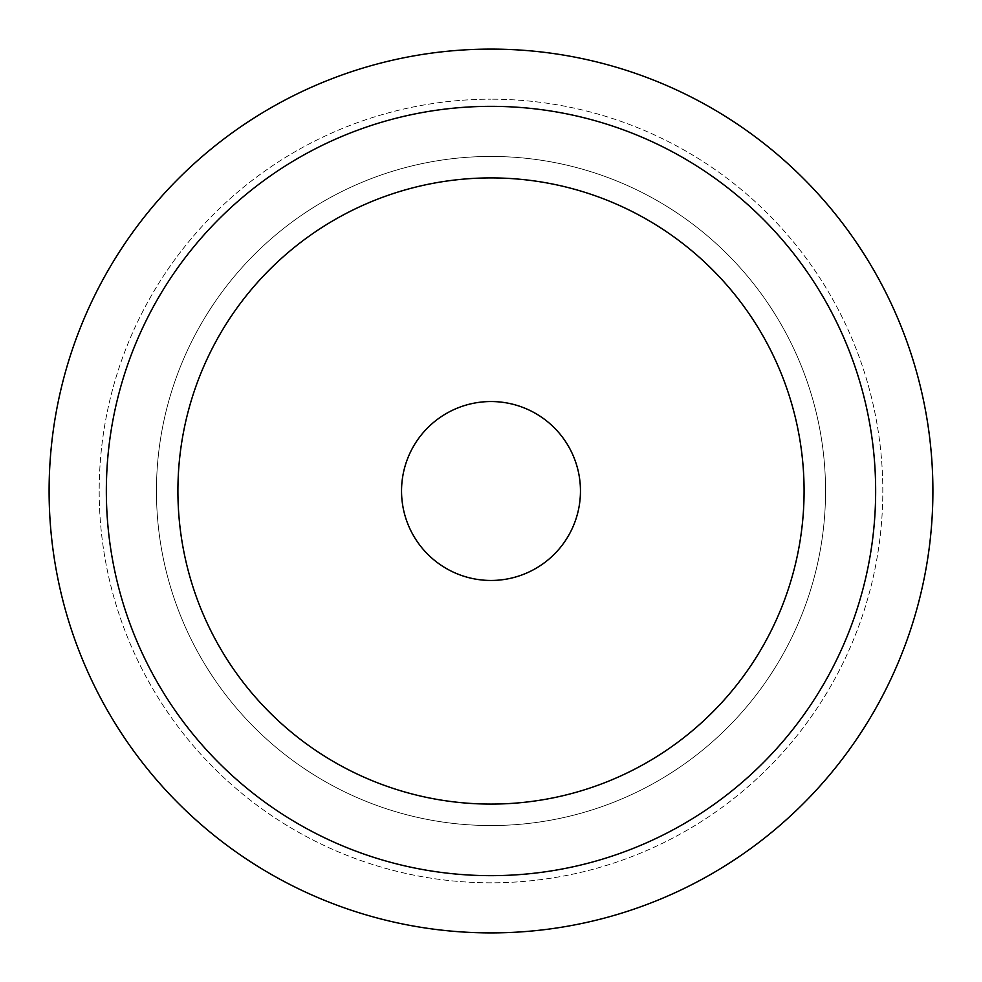 <?xml version="1.0" encoding="UTF-8"?>
<svg xmlns="http://www.w3.org/2000/svg" width="982" height="982" viewBox="0 0 982 982"><rect width="100%" height="100%" fill="white"/><g stroke="black" fill="none" stroke-linecap="round" stroke-linejoin="round"><path stroke-width="0.74" stroke-dasharray="4.91 3.68" d="M563.913 439.175A89.448 89.448 0 0 0 439.175 418.087A89.448 89.448 0 0 0 418.087 542.825A89.448 89.448 0 0 1 439.175 418.087A89.448 89.448 0 0 1 563.913 439.175A89.448 89.448 0 0 0 439.175 418.087A89.448 89.448 0 0 0 418.087 542.825A89.448 89.448 0 0 0 542.825 563.913A89.448 89.448 0 0 0 563.913 439.175A89.448 89.448 0 0 1 542.825 563.913A89.448 89.448 0 0 1 418.087 542.825A89.448 89.448 0 0 0 542.825 563.913A89.448 89.448 0 0 0 563.913 439.175M529.899 158.716A334.555 334.555 0 0 1 823.284 529.899A334.555 334.555 0 0 1 452.101 823.284A334.555 334.555 0 0 0 823.284 529.899A334.555 334.555 0 0 0 529.899 158.716A334.555 334.555 0 0 1 823.284 529.899A334.555 334.555 0 0 1 452.101 823.284A334.555 334.555 0 0 0 823.284 529.899A334.555 334.555 0 0 0 529.899 158.716A334.555 334.555 0 0 0 158.716 452.101A334.555 334.555 0 0 0 452.101 823.284A334.555 334.555 0 0 1 158.716 452.101A334.555 334.555 0 0 1 529.899 158.716A334.555 334.555 0 0 0 158.716 452.101A334.555 334.555 0 0 0 452.101 823.284A334.555 334.555 0 0 1 158.716 452.101A334.555 334.555 0 0 1 529.899 158.716M177.619 714.049A384.649 384.649 0 0 0 714.049 804.381A384.649 384.649 0 0 0 804.381 267.951A384.649 384.649 0 0 0 267.951 177.619A384.649 384.649 0 0 0 177.619 714.049M491 932.9A441.9 441.9 0 0 0 932.9 491A441.9 441.9 0 0 0 491 49.1A441.9 441.9 0 0 0 49.1 491A441.9 441.9 0 0 0 491 932.9M491 882.806A391.806 391.806 0 0 1 99.194 491A391.806 391.806 0 0 1 491 99.194A391.806 391.806 0 0 0 99.194 491A391.806 391.806 0 0 0 491 882.806A391.806 391.806 0 0 0 882.806 491A391.806 391.806 0 0 0 491 99.194A391.806 391.806 0 0 1 882.806 491A391.806 391.806 0 0 1 491 882.806"/><path stroke-width="1.47" d="M563.913 439.175A89.448 89.448 0 0 0 439.175 418.087A89.448 89.448 0 0 0 418.087 542.825A89.448 89.448 0 0 0 542.825 563.913A89.448 89.448 0 0 0 563.913 439.175M804.381 267.951A384.649 384.649 0 0 1 714.049 804.381A384.649 384.649 0 0 1 177.619 714.049A384.649 384.649 0 0 1 267.951 177.619A384.649 384.649 0 0 1 804.381 267.951A384.649 384.649 0 0 0 267.951 177.619A384.649 384.649 0 0 0 177.619 714.049M491 932.9A441.9 441.9 0 0 0 932.9 491A441.9 441.9 0 0 0 491 49.1A441.9 441.9 0 0 0 49.1 491A441.9 441.9 0 0 0 491 932.9M235.925 672.547A313.086 313.086 0 0 0 672.547 746.074A313.086 313.086 0 0 0 746.074 309.453A313.086 313.086 0 0 0 309.453 235.925A313.086 313.086 0 0 0 235.925 672.547"/></g></svg>
